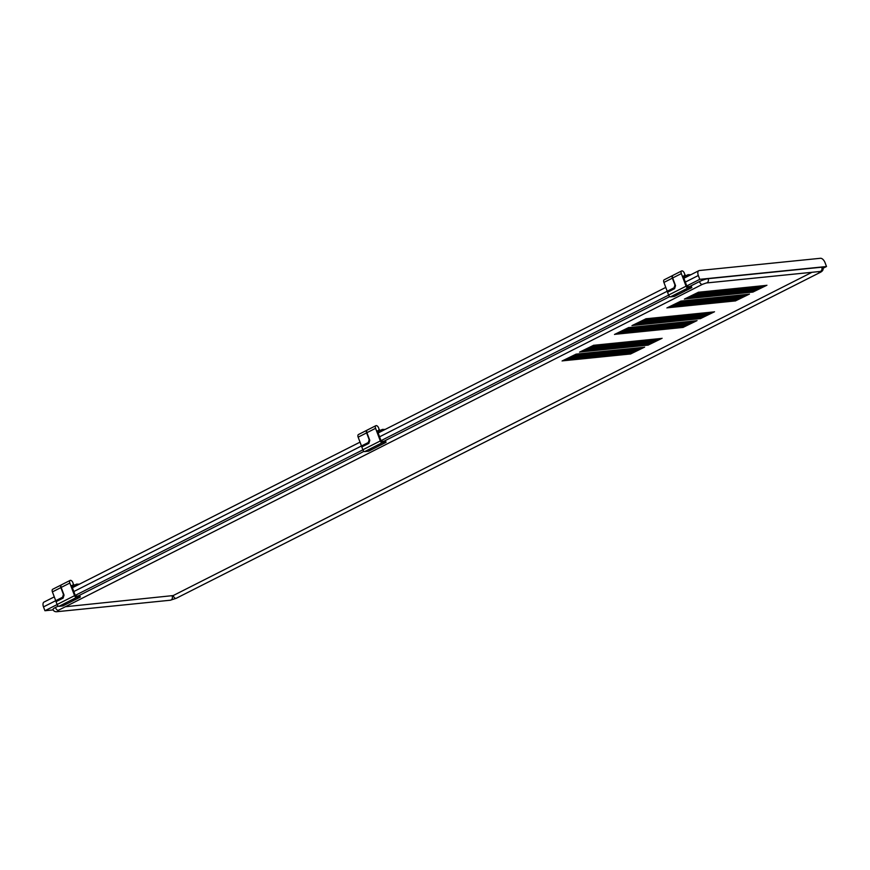 <?xml version="1.0" encoding="UTF-8"?>
<svg xmlns="http://www.w3.org/2000/svg" width="870" height="870" viewBox="0 0 870 870"><rect width="100%" height="100%" fill="white"/><g stroke="black" fill="none" stroke-linecap="round" stroke-linejoin="round"><path stroke-width="1.3" d="M689.725 286.502L699.469 281.565A6.547 1.109 -20.6 0 1 708.06 278.694L821.65 267.21A6.547 1.109 -20.6 0 1 822.824 267.384L822.987 267.742C823.564 269.656 822.629 271.212 820.192 272.408A2.871 1.533 -116.8 0 1 818.3 271.657M820.192 272.408L176.197 598.31L170.324 600.224L56.735 611.719C54.984 611.827 53.766 611.175 53.092 609.761L52.983 609.381A6.547 1.109 -20.6 0 1 55.473 607.477L58.246 606.075M65.359 606.738L173.184 595.569L811.982 272.299M673.25 275.268A2.773 1.479 63.2 0 0 672.956 275.344A2.773 1.479 63.2 0 0 672.662 277.976L675.544 285.643L674.598 288.666L667.54 292.233L668.595 295.05A2.088 1.109 63.2 0 0 670.476 296.855L674.348 296.463L685.038 291.048M686.691 290.21L691.813 287.622L691.335 286.339L687.474 286.73L686.843 286.132L683.07 276.073L683.842 275.997A2.773 1.479 63.2 0 0 684.125 275.921A2.773 1.479 63.2 0 0 684.309 273.028A2.773 1.479 63.2 0 0 681.917 270.875A2.773 1.479 63.2 0 0 681.623 270.962A2.773 1.479 63.2 0 0 681.33 273.593L672.662 277.976M673.239 279.498A2.545 1.359 -116.8 0 1 672.445 278.139A2.545 1.359 -116.8 0 1 672.51 275.877M684.538 291.069L684.744 290.101L686.473 289.634L686.702 290.254L684.538 291.069L686.702 290.254M677.491 294.375L675.24 294.984L677.491 294.375M367.499 429.997A2.773 1.479 63.2 0 0 367.205 430.074A2.773 1.479 63.2 0 0 366.912 432.705L369.793 440.372L368.847 443.395L361.789 446.962L362.844 449.779A2.088 1.109 63.2 0 0 364.726 451.584L368.597 451.193L379.287 445.777M380.94 444.94L386.062 442.351L385.584 441.068L381.723 441.46L381.093 440.862L377.319 430.813L378.091 430.726A2.773 1.479 63.2 0 0 378.374 430.65A2.773 1.479 63.2 0 0 378.57 427.757A2.773 1.479 63.2 0 0 376.166 425.604A2.773 1.479 63.2 0 0 375.873 425.691A2.773 1.479 63.2 0 0 375.579 428.323L366.912 432.705M367.488 434.228A2.545 1.359 -116.8 0 1 366.694 432.879A2.545 1.359 -116.8 0 1 366.759 430.606M378.787 445.799L378.994 444.831L380.723 444.363L380.951 444.983L378.787 445.799L380.951 444.983M371.74 449.105L369.489 449.714L371.74 449.105M61.748 584.727A2.773 1.479 63.2 0 0 61.455 584.803A2.773 1.479 63.2 0 0 61.161 587.435L64.043 595.102L63.097 598.125L56.039 601.692L57.094 604.509A2.088 1.109 63.2 0 0 58.975 606.314L62.847 605.922L73.537 600.507M75.19 599.669L80.312 597.081L79.833 595.798L75.973 596.189L75.342 595.591L71.568 585.543L72.34 585.456A2.773 1.479 63.2 0 0 72.623 585.379A2.773 1.479 63.2 0 0 72.819 582.487A2.773 1.479 63.2 0 0 70.416 580.333A2.773 1.479 63.2 0 0 70.122 580.42A2.773 1.479 63.2 0 0 69.828 583.052L61.161 587.435M61.737 588.957A2.545 1.359 -116.8 0 1 60.943 587.609A2.545 1.359 -116.8 0 1 61.009 585.347M73.036 600.528L73.243 599.561L74.972 599.093L75.201 599.713L73.036 600.528L75.201 599.713M65.989 603.834L63.738 604.443L65.989 603.834M80.312 597.081L76.451 597.472A2.088 1.109 63.2 0 1 74.57 595.667L69.828 583.052M73.167 584.477L73.537 584.292A3.328 1.773 -116.8 0 1 73.145 585.434L71.786 586.13M64.021 595.058L63.238 597.57L62.553 597.244L63.434 594.438L60.867 587.609A2.773 1.479 -116.8 0 1 61.161 584.977A2.773 1.479 -116.8 0 1 61.281 584.934M61.161 584.977L52.7 589.262A2.773 1.479 63.2 0 0 52.407 591.894L55.723 600.702L62.553 597.244M73.537 584.292L74.668 585.379L76.353 585.216L76.571 584.14L79.366 584.183M54.277 596.874L44.033 602.062A5.089 2.708 63.2 0 0 43.5 606.89L55.723 600.702A9.951 5.307 63.2 0 0 56.637 600.909L63.238 597.57M73.145 585.434L73.602 586.663L72.243 587.348M74.483 585.205L76.571 584.14M74.679 586.554L73.602 586.663M386.062 442.351L382.202 442.743A2.088 1.109 63.2 0 1 380.32 440.938L375.579 428.323M378.918 429.747L379.287 429.562A3.328 1.773 -116.8 0 1 378.896 430.704L377.536 431.4M369.772 440.329L368.989 442.841L368.304 442.515L369.185 439.709L366.618 432.879A2.773 1.479 -116.8 0 1 366.912 430.248A2.773 1.479 -116.8 0 1 367.031 430.204M366.912 430.248L358.451 434.532A2.773 1.479 63.2 0 0 358.157 437.164L361.474 445.973L368.304 442.515M379.287 429.562L380.418 430.65L382.093 430.487L382.321 429.41L385.116 429.454M73.819 591.546L361.474 445.973A9.951 5.307 63.2 0 0 362.388 446.179L368.989 442.841M378.896 430.704L379.353 431.933L377.993 432.618M380.233 430.476L382.321 429.41M380.429 431.824L379.353 431.933M691.813 287.622L687.952 288.013A2.088 1.109 63.2 0 1 686.071 286.208L681.33 273.593M684.668 275.018L685.038 274.833A3.328 1.773 -116.8 0 1 684.646 275.975L683.287 276.66M675.522 285.599L674.739 288.111L674.054 287.785L674.935 284.979L672.369 278.15A2.773 1.479 -116.8 0 1 672.651 275.518A2.773 1.479 -116.8 0 1 672.782 275.464M672.651 275.518L664.201 279.792A2.773 1.479 63.2 0 0 663.908 282.435L667.225 291.243L674.054 287.785M685.038 274.833L686.169 275.921L687.844 275.757L688.072 274.681L690.867 274.724M379.57 436.816L667.225 291.243A9.951 5.307 63.2 0 0 668.138 291.45L674.739 288.111M684.646 275.975L685.103 277.204L683.744 277.889M685.984 275.746L688.072 274.681M686.18 277.095L685.103 277.204M78.224 595.961L363.986 451.345M383.974 441.231L669.737 296.616M579.561 352.143L593.84 345.183L579.561 352.143M562.096 360.985L576.364 354.025L562.096 360.985M580.856 352.013L595.123 345.053L580.856 352.013M563.379 360.854L577.658 353.894L563.379 360.854M582.139 351.882L596.418 344.922L582.139 351.882M564.673 360.724L578.942 353.764L564.673 360.724M583.433 351.752L597.701 344.792L583.433 351.752M565.957 360.593L580.225 353.633L565.957 360.593M584.716 351.621L598.984 344.661L584.716 351.621M567.24 360.463L581.519 353.503L567.24 360.463M585.999 351.491L600.278 344.531L585.999 351.491M568.534 360.332L582.802 353.372L568.534 360.332M587.293 351.36L601.561 344.4L587.293 351.36M569.817 360.202L584.096 353.242L569.817 360.202M588.577 351.23L602.856 344.27L588.577 351.23M571.111 360.071L585.379 353.111L571.111 360.071M589.871 351.099L604.139 344.139L589.871 351.099M572.395 359.952L586.674 352.981L572.395 359.952M591.154 350.98L605.433 344.009L591.154 350.98M573.689 359.821L587.957 352.85L573.689 359.821M592.448 350.849L606.716 343.878L592.448 350.849M574.972 359.691L589.24 352.72L574.972 359.691M593.731 350.719L608 343.748L593.731 350.719M576.255 359.56L590.534 352.589L576.255 359.56M595.015 350.588L609.294 343.617L595.015 350.588M577.549 359.43L591.817 352.459L577.549 359.43M596.309 350.458L610.577 343.487L596.309 350.458M578.833 359.299L593.112 352.328L578.833 359.299M597.592 350.327L611.871 343.356L597.592 350.327M580.127 359.169L594.395 352.198L580.127 359.169M598.886 350.197L613.154 343.226L598.886 350.197M581.41 359.038L595.678 352.078L581.41 359.038M600.169 350.066L614.438 343.106L600.169 350.066M582.704 358.908L596.972 351.948L582.704 358.908M601.464 349.936L615.732 342.976L601.464 349.936M583.987 358.777L598.255 351.817L583.987 358.777M602.747 349.805L617.015 342.845L602.747 349.805M585.271 358.647L599.55 351.687L585.271 358.647M604.03 349.675L618.309 342.715L604.03 349.675M586.565 358.516L600.833 351.556L586.565 358.516M605.324 349.544L619.592 342.584L605.324 349.544M587.848 358.386L602.127 351.426L587.848 358.386M606.607 349.414L620.886 342.454L606.607 349.414M589.142 358.255L603.41 351.295L589.142 358.255M607.902 349.283L622.17 342.323L607.902 349.283M590.425 358.125L604.693 351.165L590.425 358.125M609.185 349.153L623.453 342.193L609.185 349.153M591.72 357.994L605.988 351.034L591.72 357.994M610.479 349.022L624.747 342.062L610.479 349.022M593.003 357.864L607.271 350.904L593.003 357.864M611.762 348.892L626.03 341.932L611.762 348.892M594.286 357.733L608.565 350.773L594.286 357.733M613.045 348.761L627.324 341.801L613.045 348.761M595.58 357.603L609.848 350.643L595.58 357.603M614.34 348.631L628.608 341.671L614.34 348.631M596.863 357.472L611.142 350.512L596.863 357.472M615.623 348.5L629.902 341.54L615.623 348.5M598.158 357.342L612.426 350.382L598.158 357.342M616.917 348.37L631.185 341.41L616.917 348.37M599.441 357.211L613.709 350.251L599.441 357.211M618.2 348.239L632.468 341.279L618.2 348.239M600.735 357.081L615.003 350.121L600.735 357.081M619.494 348.109L633.762 341.149L619.494 348.109M602.018 356.95L616.286 349.99L602.018 356.95M620.778 347.978L635.046 341.018L620.778 347.978M603.301 356.82L617.58 349.86L603.301 356.82M622.061 347.848L636.34 340.888L622.061 347.848M604.596 356.689L618.864 349.729L604.596 356.689M623.355 347.717L637.623 340.757L623.355 347.717M605.879 356.559L620.158 349.599L605.879 356.559M624.638 347.587L638.917 340.627L624.638 347.587M607.173 356.428L621.441 349.468L607.173 356.428M625.932 347.456L640.2 340.496L625.932 347.456M608.456 356.298L622.724 349.338L608.456 356.298M627.216 347.326L641.484 340.366L627.216 347.326M609.739 356.167L624.018 349.207L609.739 356.167M628.499 347.195L642.778 340.235L628.499 347.195M611.034 356.037L625.302 349.077L611.034 356.037M629.793 347.065L644.061 340.105L629.793 347.065M612.317 355.906L626.596 348.946L612.317 355.906M631.076 346.934L645.355 339.974L631.076 346.934M613.611 355.776L627.879 348.816L613.611 355.776M632.37 346.804L646.638 339.844L632.37 346.804M614.894 355.645L629.173 348.685L614.894 355.645M633.654 346.673L647.932 339.713L633.654 346.673M616.188 355.515L630.456 348.555L616.188 355.515M634.948 346.543L649.216 339.583L634.948 346.543M617.472 355.384L631.74 348.424L617.472 355.384M636.231 346.412L650.499 339.452L636.231 346.412M618.755 355.254L633.034 348.294L618.755 355.254M637.514 346.282L651.793 339.322L637.514 346.282M620.049 355.123L634.317 348.163L620.049 355.123M638.808 346.151L653.076 339.191L638.808 346.151M621.332 354.993L635.611 348.033L621.332 354.993M640.092 346.021L654.37 339.061L640.092 346.021M622.626 354.862L636.894 347.902L622.626 354.862M641.386 345.89L655.654 338.93L641.386 345.89M623.91 354.732L638.178 347.772L623.91 354.732M642.669 345.76L656.937 338.8L642.669 345.76M625.204 354.601L639.472 347.641L625.204 354.601M643.963 345.629L658.231 338.669L643.963 345.629M626.487 354.471L640.755 347.511L626.487 354.471M645.246 345.499L659.514 338.539L645.246 345.499M627.77 354.34L642.049 347.38L627.77 354.34M646.53 345.368L660.808 338.408L646.53 345.368M629.064 354.221L643.332 347.25L629.064 354.221M647.824 345.249L662.092 338.278L647.824 345.249M630.348 354.09L644.626 347.119L630.348 354.09M631.979 325.619L646.247 318.659L631.979 325.619M614.503 334.461L628.782 327.501L614.503 334.461M633.262 325.489L647.541 318.529L633.262 325.489M615.797 334.33L630.065 327.37L615.797 334.33M634.556 325.358L648.824 318.398L634.556 325.358M617.08 334.2L631.359 327.24L617.08 334.2M635.839 325.228L650.118 318.268L635.839 325.228M618.374 334.069L632.642 327.109L618.374 334.069M637.134 325.097L651.402 318.137L637.134 325.097M619.657 333.939L633.936 326.979L619.657 333.939M638.417 324.967L652.696 318.007L638.417 324.967M620.952 333.808L635.22 326.848L620.952 333.808M639.711 324.836L653.979 317.876L639.711 324.836M622.235 333.678L636.503 326.718L622.235 333.678M640.994 324.706L655.262 317.746L640.994 324.706M623.518 333.547L637.797 326.587L623.518 333.547M642.277 324.575L656.556 317.615L642.277 324.575M624.812 333.417L639.08 326.457L624.812 333.417M643.572 324.445L657.84 317.485L643.572 324.445M626.096 333.286L640.374 326.326L626.096 333.286M644.855 324.314L659.134 317.354L644.855 324.314M627.39 333.156L641.658 326.196L627.39 333.156M646.149 324.184L660.417 317.224L646.149 324.184M628.673 333.025L642.952 326.065L628.673 333.025M647.432 324.053L661.7 317.093L647.432 324.053M629.967 332.905L644.235 325.935L629.967 332.905M648.726 323.934L662.994 316.963L648.726 323.934M631.25 332.775L645.518 325.804L631.25 332.775M650.01 323.803L664.278 316.832L650.01 323.803M632.533 332.644L646.812 325.674L632.533 332.644M651.293 323.673L665.572 316.702L651.293 323.673M633.828 332.514L648.096 325.543L633.828 332.514M652.587 323.542L666.855 316.571L652.587 323.542M635.111 332.383L649.39 325.413L635.111 332.383M653.87 323.412L668.149 316.441L653.87 323.412M636.405 332.253L650.673 325.282L636.405 332.253M655.164 323.281L669.432 316.31L655.164 323.281M637.688 332.122L651.956 325.152L637.688 332.122M656.448 323.151L670.716 316.18L656.448 323.151M638.982 331.992L653.25 325.032L638.982 331.992M657.742 323.02L672.01 316.06L657.742 323.02M640.266 331.861L654.534 324.901L640.266 331.861M659.025 322.89L673.293 315.93L659.025 322.89M641.549 331.731L655.828 324.771L641.549 331.731M660.308 322.759L674.587 315.799L660.308 322.759M642.843 331.601L657.111 324.64L642.843 331.601M661.602 322.629L675.87 315.669L661.602 322.629M644.126 331.47L658.405 324.51L644.126 331.47M662.886 322.498L677.164 315.538L662.886 322.498M645.42 331.339L659.688 324.379L645.42 331.339M664.18 322.368L678.448 315.408L664.18 322.368M646.704 331.209L660.972 324.249L646.704 331.209M665.463 322.237L679.731 315.277L665.463 322.237M647.998 331.078L662.266 324.118L647.998 331.078M666.757 322.107L681.025 315.147L666.757 322.107M649.281 330.948L663.549 323.988L649.281 330.948M668.04 321.976L682.308 315.016L668.04 321.976M650.564 330.817L664.843 323.857L650.564 330.817M669.324 321.846L683.602 314.886L669.324 321.846M651.858 330.687L666.126 323.727L651.858 330.687M670.618 321.715L684.886 314.755L670.618 321.715M653.142 330.556L667.42 323.596L653.142 330.556M671.901 321.585L686.18 314.625L671.901 321.585M654.436 330.426L668.704 323.466L654.436 330.426M673.195 321.454L687.463 314.494L673.195 321.454M655.719 330.296L669.987 323.335L655.719 330.296M674.478 321.324L688.746 314.364L674.478 321.324M657.013 330.165L671.281 323.205L657.013 330.165M675.762 321.193L690.04 314.233L675.762 321.193M658.296 330.034L672.564 323.074L658.296 330.034M677.056 321.063L691.324 314.103L677.056 321.063M659.58 329.904L673.858 322.944L659.58 329.904M678.339 320.932L692.618 313.972L678.339 320.932M660.874 329.773L675.142 322.813L660.874 329.773M679.633 320.802L693.901 313.842L679.633 320.802M662.157 329.643L676.436 322.683L662.157 329.643M680.916 320.671L695.195 313.711L680.916 320.671M663.451 329.512L677.719 322.553L663.451 329.512M682.211 320.541L696.479 313.581L682.211 320.541M664.734 329.382L679.002 322.422L664.734 329.382M683.494 320.41L697.762 313.45L683.494 320.41M666.018 329.251L680.296 322.291L666.018 329.251M684.777 320.28L699.056 313.32L684.777 320.28M667.312 329.121L681.58 322.161L667.312 329.121M686.071 320.149L700.339 313.189L686.071 320.149M668.595 328.99L682.874 322.03L668.595 328.99M687.354 320.019L701.633 313.059L687.354 320.019M669.889 328.86L684.157 321.9L669.889 328.86M688.648 319.888L702.916 312.928L688.648 319.888M671.172 328.729L685.451 321.769L671.172 328.729M689.932 319.758L704.211 312.798L689.932 319.758M672.466 328.599L686.734 321.639L672.466 328.599M691.226 319.627L705.494 312.667L691.226 319.627M673.75 328.469L688.018 321.508L673.75 328.469M692.509 319.497L706.777 312.537L692.509 319.497M675.033 328.338L689.312 321.378L675.033 328.338M693.792 319.366L708.071 312.406L693.792 319.366M676.327 328.207L690.595 321.247L676.327 328.207M695.086 319.236L709.354 312.276L695.086 319.236M677.61 328.077L691.889 321.117L677.61 328.077M696.37 319.105L710.649 312.145L696.37 319.105M678.904 327.946L693.172 320.986L678.904 327.946M697.664 318.975L711.932 312.015L697.664 318.975M680.188 327.816L694.456 320.856L680.188 327.816M698.947 318.844L713.215 311.884L698.947 318.844M681.482 327.685L695.75 320.726L681.482 327.685M700.241 318.714L714.509 311.754L700.241 318.714M682.765 327.555L697.033 320.595L682.765 327.555M684.396 299.095L698.664 292.135L684.396 299.095M666.92 307.937L681.199 300.976L666.92 307.937M685.68 298.965L699.958 292.005L685.68 298.965M668.214 307.806L682.482 300.846L668.214 307.806M686.974 298.834L701.242 291.874L686.974 298.834M669.498 307.675L683.766 300.715L669.498 307.675M688.257 298.704L702.525 291.744L688.257 298.704M670.781 307.545L685.06 300.585L670.781 307.545M689.54 298.573L703.819 291.613L689.54 298.573M672.075 307.414L686.343 300.454L672.075 307.414M690.834 298.443L705.102 291.483L690.834 298.443M673.358 307.284L687.637 300.324L673.358 307.284M692.118 298.312L706.396 291.352L692.118 298.312M674.652 307.153L688.92 300.193L674.652 307.153M693.412 298.182L707.68 291.222L693.412 298.182M675.936 307.023L690.214 300.063L675.936 307.023M694.695 298.051L708.974 291.091L694.695 298.051M677.23 306.892L691.498 299.933L677.23 306.892M695.989 297.921L710.257 290.961L695.989 297.921M678.513 306.762L692.781 299.802L678.513 306.762M697.272 297.79L711.54 290.83L697.272 297.79M679.796 306.631L694.075 299.671L679.796 306.631M698.556 297.66L712.834 290.7L698.556 297.66M681.09 306.501L695.358 299.541L681.09 306.501M699.85 297.529L714.118 290.569L699.85 297.529M682.374 306.37L696.652 299.41L682.374 306.37M701.133 297.399L715.412 290.439L701.133 297.399M683.668 306.24L697.936 299.28L683.668 306.24M702.427 297.268L716.695 290.308L702.427 297.268M684.951 306.109L699.219 299.149L684.951 306.109M703.71 297.138L717.978 290.178L703.71 297.138M686.245 305.979L700.513 299.019L686.245 305.979M705.004 297.007L719.272 290.047L705.004 297.007M687.528 305.859L701.796 298.888L687.528 305.859M706.288 296.887L720.556 289.917L706.288 296.887M688.812 305.729L703.09 298.758L688.812 305.729M707.571 296.757L721.85 289.786L707.571 296.757M690.106 305.598L704.374 298.627L690.106 305.598M708.865 296.626L723.133 289.656L708.865 296.626M691.389 305.468L705.668 298.497L691.389 305.468M710.148 296.496L724.427 289.525L710.148 296.496M692.683 305.337L706.951 298.366L692.683 305.337M711.442 296.365L725.711 289.395L711.442 296.365M693.966 305.207L708.234 298.236L693.966 305.207M712.726 296.235L726.994 289.264L712.726 296.235M695.26 305.076L709.529 298.106L695.26 305.076M714.02 296.104L728.288 289.134L714.02 296.104M696.544 304.946L710.812 297.986L696.544 304.946M715.303 295.974L729.571 289.014L715.303 295.974M697.827 304.815L712.106 297.855L697.827 304.815M716.586 295.844L730.865 288.883L716.586 295.844M699.121 304.685L713.389 297.725L699.121 304.685M717.88 295.713L732.148 288.753L717.88 295.713M700.404 304.554L714.683 297.594L700.404 304.554M719.164 295.582L733.443 288.622L719.164 295.582M701.698 304.424L715.966 297.464L701.698 304.424M720.458 295.452L734.726 288.492L720.458 295.452M702.982 304.293L717.25 297.333L702.982 304.293M721.741 295.321L736.009 288.361L721.741 295.321M704.276 304.163L718.544 297.203L704.276 304.163M723.035 295.191L737.303 288.231L723.035 295.191M705.559 304.032L719.827 297.072L705.559 304.032M724.318 295.06L738.586 288.101L724.318 295.06M706.842 303.902L721.121 296.942L706.842 303.902M725.602 294.93L739.881 287.97L725.602 294.93M708.136 303.771L722.404 296.811L708.136 303.771M726.896 294.799L741.164 287.839L726.896 294.799M709.42 303.641L723.699 296.681L709.42 303.641M728.179 294.669L742.458 287.709L728.179 294.669M710.714 303.51L724.982 296.55L710.714 303.51M729.473 294.538L743.741 287.578L729.473 294.538M711.997 303.38L726.265 296.42L711.997 303.38M730.756 294.408L745.024 287.448L730.756 294.408M713.28 303.249L727.559 296.289L713.28 303.249M732.04 294.277L746.319 287.317L732.04 294.277M714.574 303.119L728.842 296.159L714.574 303.119M733.334 294.147L747.602 287.187L733.334 294.147M715.858 302.988L730.137 296.028L715.858 302.988M734.617 294.017L748.896 287.056L734.617 294.017M717.152 302.858L731.42 295.898L717.152 302.858M735.911 293.886L750.179 286.926L735.911 293.886M718.435 302.727L732.714 295.767L718.435 302.727M737.194 293.755L751.473 286.796L737.194 293.755M719.729 302.597L733.997 295.637L719.729 302.597M738.489 293.625L752.757 286.665L738.489 293.625M721.012 302.466L735.28 295.506L721.012 302.466M739.772 293.494L754.04 286.534L739.772 293.494M722.296 302.336L736.575 295.376L722.296 302.336M741.055 293.364L755.334 286.404L741.055 293.364M723.59 302.205L737.858 295.245L723.59 302.205M742.349 293.233L756.617 286.274L742.349 293.233M724.873 302.075L739.152 295.115L724.873 302.075M743.632 293.103L757.911 286.143L743.632 293.103M726.167 301.944L740.435 294.984L726.167 301.944M744.927 292.972L759.195 286.012L744.927 292.972M727.45 301.814L741.718 294.854L727.45 301.814M746.21 292.842L760.478 285.882L746.21 292.842M728.745 301.683L743.013 294.723L728.745 301.683M747.504 292.712L761.772 285.751L747.504 292.712M730.028 301.553L744.296 294.593L730.028 301.553M748.787 292.581L763.055 285.621L748.787 292.581M731.311 301.422L745.59 294.462L731.311 301.422M750.07 292.45L764.349 285.49L750.07 292.45M732.605 301.292L746.873 294.332L732.605 301.292M751.365 292.32L765.633 285.36L751.365 292.32M733.889 301.161L748.167 294.201L733.889 301.161M752.648 292.19L766.927 285.229L752.648 292.19M735.183 301.031L749.451 294.071L735.183 301.031M699.393 270.516L820.453 258.281A5.089 2.708 -116.8 0 1 825.054 262.686L826.5 266.524L699.774 279.346L698.327 275.507A5.089 2.708 -116.8 0 1 698.86 270.679A5.089 2.708 -116.8 0 1 699.393 270.516M823.129 268.232L826.5 266.524M43.5 606.89L44.946 610.729L57.126 604.574M75.266 595.385L362.866 449.844M381.017 440.655L668.617 295.115M686.767 285.925L699.774 279.346M44.946 610.729L53.157 609.903M821.65 267.21A2.871 2.382 84.2 0 1 819.921 271.494L706.331 282.978A2.871 2.382 84.2 0 0 708.06 278.694M699.469 281.565A2.871 1.533 63.2 0 0 699.589 281.913A2.871 1.533 63.2 0 0 699.73 282.25A2.871 1.533 63.2 0 0 702.481 284.305L706.331 282.978M55.473 607.477A2.871 1.533 63.2 0 0 55.593 607.815A2.871 1.533 63.2 0 0 55.734 608.152A2.871 1.533 63.2 0 0 58.486 610.218L702.481 284.305M176.197 598.31A2.871 1.533 -116.8 0 1 173.304 595.906A2.871 1.533 -116.8 0 1 173.184 595.569M170.324 600.224A2.871 2.382 -95.8 0 0 172.064 595.939M56.735 611.719A2.871 2.382 -95.8 0 0 58.616 610.142M74.57 595.667L57.094 604.509M72.34 585.456L71.666 585.804M76.451 597.472L58.975 606.314M52.407 591.894L60.867 587.609M380.32 440.938L362.844 449.779M378.091 430.726L377.417 431.074M382.202 442.743L364.726 451.584M358.157 437.164L366.618 432.879M686.071 286.208L668.595 295.05M683.842 275.997L683.168 276.345M687.952 288.013L670.476 296.855M663.908 282.435L672.369 278.15M685.321 282.087L698.327 275.507M672.956 275.344L681.623 270.962M367.205 430.074L375.873 425.691M61.455 584.803L70.122 580.42M71.688 585.858L72.623 585.379M377.428 431.128L378.374 430.65M683.178 276.399L684.125 275.921M698.86 270.679L683.885 278.259M665.778 287.415L378.135 432.988M360.028 442.145L72.384 587.718"/></g></svg>
